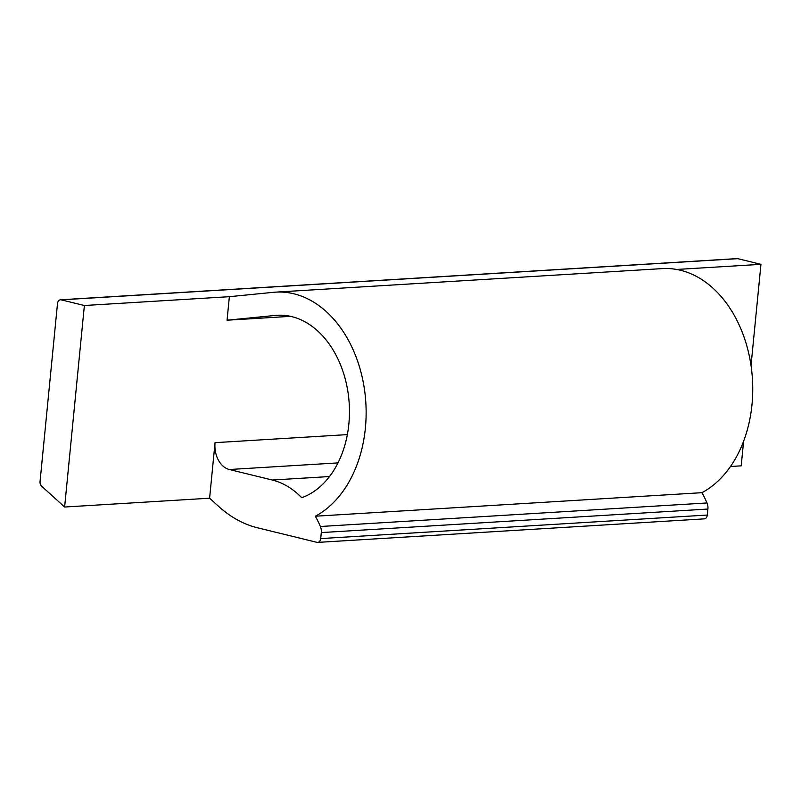 <?xml version="1.0" encoding="UTF-8"?>
<svg xmlns="http://www.w3.org/2000/svg" width="801" height="801" viewBox="0 0 801 801"><rect width="100%" height="100%" fill="white"/><g stroke="black" fill="none" stroke-linecap="round" stroke-linejoin="round"><path stroke-width="1.2" d="M275.714 292.135L662.327 268.605A115.925 83.234 86.5 0 1 750.297 361.061A115.925 83.234 86.5 0 1 701.956 492.685A92.736 66.583 86.5 0 1 706.993 502.958A9.272 6.658 86.5 0 1 707.904 509.056L707.313 515.043L320.7 538.582L321.291 532.585A9.272 6.658 86.5 0 0 320.38 526.497A92.736 66.583 86.5 0 0 315.344 516.214A115.925 83.234 86.5 0 0 363.684 384.59A115.925 83.234 86.5 0 0 275.714 292.135A115.925 83.234 86.5 0 0 273.451 292.315L229.356 296.69L84.375 305.511L61.246 299.854A4.636 3.334 -93.5 0 0 60.516 299.784L737.09 258.603A4.636 3.334 -93.5 0 1 737.821 258.663L760.95 264.33L751.028 365.566M743.608 441.201L741.195 465.842L730.492 466.492M229.356 296.69L227.053 320.21L275.314 315.424A92.736 66.583 86.5 0 1 277.126 315.274A92.736 66.583 86.5 0 1 348.305 394.422A92.736 66.583 86.5 0 1 301.697 497.691A92.736 66.583 86.5 0 0 272.3 480.029L229.336 469.516A23.189 16.651 86.5 0 1 215.048 442.663L209.602 498.202L218.643 506.402A139.114 99.875 86.5 0 0 257.461 527.779L316.946 542.337A4.636 3.334 86.5 0 0 317.677 542.397L704.289 518.868A4.636 3.334 86.5 0 0 707.313 515.043M320.7 538.582A4.636 3.334 86.5 0 1 317.677 542.397M315.344 516.214L701.956 492.685M290.543 316.345L227.053 320.21M60.516 299.784A4.636 3.334 -93.5 0 0 57.492 303.609L40.05 481.511A4.636 3.334 -93.5 0 0 41.612 486.167L64.621 507.023L84.375 305.511M209.602 498.202L64.621 507.023M760.95 264.33L676.715 269.456M320.38 526.497L706.993 502.958M321.291 532.585L707.904 509.056M215.048 442.663L347.344 434.613M229.336 469.516L337.982 462.898M329.501 476.545L272.3 480.029M275.314 315.424L278.938 315.204M737.821 258.663L61.246 299.854"/></g></svg>
